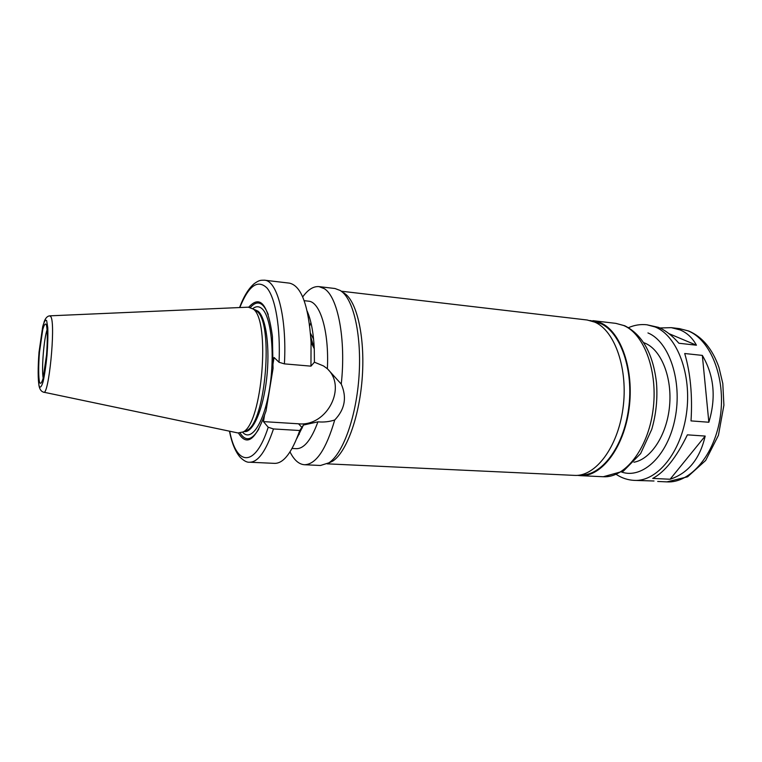 <?xml version="1.0" encoding="UTF-8"?>
<svg xmlns="http://www.w3.org/2000/svg" width="762" height="762" viewBox="0 0 762 762"><rect width="100%" height="100%" fill="white"/><g stroke="black" fill="none" stroke-linecap="round" stroke-linejoin="round"><path stroke-width="1.14" d="M628.517 327.65C634.489 325.05 640.632 324.088 646.938 324.783L655.139 326.965C677.094 335.661 692.058 374.409 686.457 413.604C681.066 452.847 656.844 481.908 634.203 480.384L654.015 480.993M652.71 478.422C664.826 472.03 676.38 457.495 687.381 434.845L705.183 436.064L670.103 479.241L652.71 478.422M691.02 420.9C692.572 395.564 690.467 373.104 684.714 353.52L702.335 355.397L708.851 422.243L691.02 420.9M705.183 436.064C699.926 458.838 688.229 473.231 670.103 479.241M702.335 355.397C714.099 375.38 716.27 397.659 708.851 422.243M659.892 327.974L671.303 327.66L680.028 329.889C686.972 332.746 692.439 337.852 696.43 345.205L678.904 343.252C672.141 335.528 665.34 330.232 658.511 327.365L646.938 324.783M668.922 333.632L696.43 345.205M302.695 296.932C308.01 289.579 313.449 286.141 319.021 286.626L334.985 288.512L340.366 290.532L342.824 292.465C354.825 303.324 362.045 339.938 358.769 379.533C355.559 419.129 342.49 454.076 328.889 462.839L320.507 465.477L304.448 464.734C298.875 464.315 294.065 460.038 290.017 451.914M299.199 434.454L298.885 433.054M308.381 316.982L308.924 315.659M319.021 286.626L324.231 288.636C337.814 296.58 346.205 339.442 341.252 384.067C347.053 397.402 344.881 409.365 334.737 419.976C326.069 449.58 315.973 464.496 304.448 464.734M304.171 300.685L308.458 301.161C320.135 301.6 329.232 331.508 327.374 368.741L341.252 384.067M307.21 311.229C311.134 320.269 313.487 332.784 314.277 348.796L314.42 362.198L323.488 365.931L327.374 368.741M239.573 307.553C243.707 296.456 248.583 288.493 254.203 283.664C259.68 279.759 260.814 280.311 264.519 280.197L289.446 283.14C301.4 285.798 308.61 305.514 311.058 342.271L310.963 366.151L314.42 362.198M248.803 307.134C260.166 294.532 268.034 304.257 272.415 336.309L272.948 364.255L274.072 357.473L279.044 362.274L284.417 363.874L310.963 366.151M334.737 419.976C329.298 421.757 323.698 422.367 317.935 421.834L303.447 425.044L299.761 430.511L273.482 428.949L268.214 427.244L263.452 421.615L264.547 414.995L266.014 411.013L273.063 368.446L272.948 364.255M250.469 307.353C257.327 299.714 263.261 302.123 268.253 314.573M263.452 421.615L298.542 423.796C327.127 426.901 347.805 386.372 326.66 368.16M310.496 333.375L313.601 339.214M310.753 336.709L314.182 348.605M50.035 315.83L248.298 307.172L253.289 309.067C270.577 320.802 262.204 423.148 243.24 431.911L238.001 432.968L43.786 392.201M256.68 311.106L256.927 311.334C273.825 322.821 265.738 421.681 247.202 430.263L243.792 431.511M258.899 428.911C251.946 440.388 245.707 441.798 240.182 433.14M264.547 414.995C255.337 440.369 246.65 446.399 238.496 433.092M299.761 430.511C291.96 452.485 283.607 463.439 274.701 463.372L249.622 462.22C258.042 462.267 265.995 451.18 273.482 428.949M303.447 425.044L296.789 438.541M317.935 421.834C311.306 439.807 304.124 448.751 296.389 448.675L292.084 448.456M343.929 292.894L346.348 294.799C358.159 305.476 365.265 341.205 362.074 379.8C358.95 418.405 346.129 452.504 332.737 461.115L328.241 463.248M302.266 427.968L302.114 427.13M309.724 325.879L310.896 322.555M341.328 291.208L587.159 320.002L594.779 322.135C614.924 330.679 628.412 369.313 622.973 408.499C617.734 447.723 595.246 476.841 574.443 475.383L327.212 463.839M592.912 321.383L600.466 323.498C620.525 331.984 633.974 370.132 628.602 408.813C623.43 447.542 601.085 476.345 580.349 474.964M590.026 320.507L600.627 322.821C620.887 331.365 634.47 369.903 629.031 408.975C623.792 448.094 601.199 477.117 580.273 475.659L577.358 475.355M643.728 342.652L645.376 343.319C661.368 350.225 672.37 377.628 669.522 406.432C666.788 435.264 650.843 459.305 633.946 462.229M264.519 280.197C277.244 280.549 286.988 317.43 284.417 363.874M239.811 307.543C248.688 285.55 257.775 279.063 267.052 288.074C275.482 298.209 280.607 327.908 279.044 362.274M298.542 423.796L301.914 427.425M43.177 378.076C41.377 369.418 43.958 337.909 47.139 329.66M46.244 324.46C47.511 328.736 47.644 340.871 46.53 355.102L43.082 378.457C41.729 382.924 40.567 384.286 39.605 382.543C38.443 377.685 38.395 365.827 39.453 352.339L42.729 329.641C44.063 324.917 45.234 323.183 46.244 324.46M46.672 320.688L47.768 327.631C48.044 335.337 47.787 344.557 47.006 355.292C45.949 365.912 44.644 374.704 43.11 381.676C41.577 386.696 40.262 388.21 39.186 386.21C37.881 380.686 37.833 367.332 39.024 352.168L42.71 326.622C44.206 321.269 45.529 319.288 46.672 320.688M44.006 322.193C45.358 318.164 47.292 316.04 49.806 315.839L50.987 316.916C55.778 325.279 48.654 396.916 43.558 392.154C41.081 391.487 39.519 389.087 38.872 384.943M254.66 309.61L258.156 311.267C266.09 317.811 270.186 347.948 266.671 378.543C263.242 409.165 253.165 432.416 244.678 431.597M252.784 308.629C255.908 306.181 258.889 306.124 261.737 308.477C271.082 315.811 275.196 353.778 269.643 388.258C264.214 422.853 251.289 442.341 242.668 432.264M268.214 427.244C255.127 468.306 236.268 466.02 229.695 431.225M592.95 320.678L615.829 323.364L623.678 325.507C644.414 334.042 658.378 372.218 652.929 410.851C647.681 449.523 624.688 478.212 603.285 476.736L580.273 475.659M647.948 332.937C669.112 341.481 682.533 380.981 675.103 418.262C667.941 455.619 642.652 479.25 621.754 472.097M671.303 327.66L679.456 328.632L687.896 330.813C710.489 339.5 725.957 377.704 720.347 416.262C714.956 454.866 690.201 483.413 666.921 481.879L657.701 481.46M314.277 348.796L311.058 342.271M256.927 311.334L253.289 309.067M247.202 430.263L243.24 431.911M229.457 431.178C231.705 442.608 235.153 451.18 239.792 456.876C243.659 460.772 246.936 462.553 249.622 462.22M346.348 294.799L342.824 292.465M332.737 461.115L328.889 462.839M615.829 323.364L624.764 325.765C642.461 334.728 653.024 353.654 656.473 382.543C657.73 398.526 656.158 414.118 651.758 429.339L640.632 453.59L623.354 471.154L603.285 476.736M634.203 480.384C627.869 480.05 621.973 478.107 616.496 474.564M679.456 328.632L688.819 331.032C702.469 336.975 712.508 349.091 718.957 367.398L722.795 383.477L723.9 405.213L718.433 435.302L705.669 460.458L687.591 476.802L666.921 481.879"/></g></svg>
